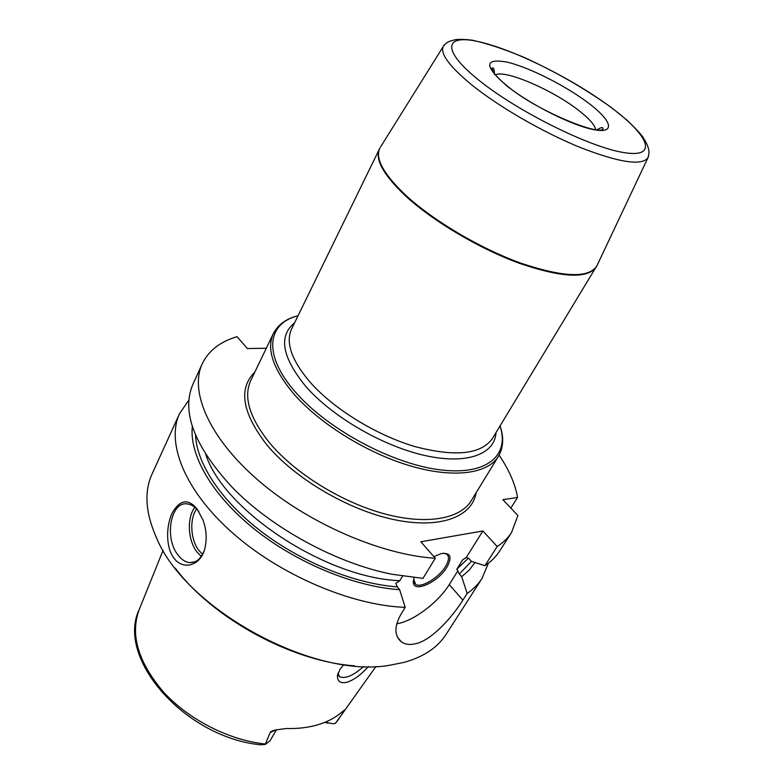 <?xml version="1.0" encoding="UTF-8"?>
<svg xmlns="http://www.w3.org/2000/svg" width="784" height="784" viewBox="0 0 784 784"><rect width="100%" height="100%" fill="white"/><g stroke="black" fill="none" stroke-linecap="round" stroke-linejoin="round"><path stroke-width="1.18" d="M188.924 399.967L179.556 413.619C165.963 442.656 184.416 490.255 232.25 532.669C279.976 575.054 351.575 605.542 405.201 607.345L399.624 589.676L397.272 586.883L395.881 583.316L399.791 580.689C326.271 578.239 223.509 510.355 205.8 454.534M179.556 413.619L152.106 473.899C143.962 491.735 145.481 513.157 156.653 538.187C185.906 609.354 314.021 679.199 389.697 665.244L404.103 662.372C423.703 656.845 437.737 647.476 446.184 634.246L481.993 578.514L488.383 563.245M396.733 623.79C413.099 621.418 438.276 602.494 449.252 584.55L462.854 600.172C452.466 616.773 431.994 640.097 415.883 643.664C409.993 645.134 405.122 644.507 401.271 641.773C394.293 635.746 394.166 626.622 400.879 614.391L405.201 607.345M197.166 509.09L202.899 519.812C206.506 529.367 207.123 539.098 204.751 549.025C199.881 567.244 181.467 569.89 173.646 557.62C166.061 547.673 165.698 526.672 172.196 513.01C179.879 499.624 188.209 498.31 197.166 509.09M204.379 550.221C201.155 558.561 196.382 562.687 190.042 562.618C185.494 562.255 181.388 559.6 177.703 554.641C164.13 537.471 170.804 501.084 187.307 503.926C191.453 504.435 195.255 506.915 198.724 511.393L198.969 511.727M194.883 507.346C186.798 517.45 187.758 540.098 196.735 551.701L201.253 556.405M202.556 554.308L198.724 550.241C190.424 539.51 189.375 518.665 196.666 508.992M266.295 348.253L247.401 348.547L237.052 336.689C220.186 341.628 208.583 350.673 202.233 363.815L192.952 384.189C181.143 411.62 194.158 445.92 231.995 487.099C271.215 527.799 336.365 563.324 391.814 574.231L422.968 578.367L435.296 558.267L420.851 541.773L482.905 530.964L497.183 546.517C503.289 542.577 508.091 537.902 511.57 532.463L517.881 515.529L502.858 499.673L517.577 497.468C515.176 483.875 509.022 469.773 499.114 455.181M497.183 546.517L484.894 565.715L471.39 561.315L469.028 558.669L466.274 557.434L482.905 530.964M466.274 557.434L462.609 559.923L456.817 569.155L459.346 574.035L461.678 576.681L467.166 593.429C473.389 589.186 478.328 584.217 481.993 578.514M449.252 584.55L457.974 570.664M402.515 576.171L399.791 580.689M433.866 556.63L441.265 553.592C450.545 552.397 452.456 556.895 446.988 567.077C437.825 582.884 411.747 594.007 413.384 581.062L414.148 577.681M443.323 553.23L446.429 553.994C449.457 556.17 449.154 560.315 445.537 566.44C438.864 577.749 421.165 588.421 415.598 584.354L413.668 579.249M462.854 600.172L467.166 593.429M192.345 426.408C189.169 454.779 211.837 494.871 254.094 528.857C296.342 562.785 354.329 586.716 399.624 589.676M461.678 576.681L469.253 570.105L474.957 562.481M202.233 363.815C189.277 391.422 209.122 438.08 258.622 480.68C307.994 523.251 381.23 554.994 435.296 558.267M484.894 565.715C491.058 561.658 495.909 556.846 499.467 551.309L511.57 532.463M510.835 508.091L517.577 497.468M175.253 568.106C212.719 618.351 291.932 661.539 354.466 665.812M368.333 666.508C361.11 674.71 354.025 679.944 347.087 682.207C340.511 683.717 337.287 681.531 337.434 675.641L339.884 669.487L343.715 664.607M265.384 744.036C229.085 740.243 188.699 719.663 163.425 691.958C137.974 661.912 129.928 634.383 139.278 609.374C116.395 656.424 180.389 732.423 253.565 743.908L260.102 744.78L265.237 744.486L270.186 732.53C270.137 731.844 271.842 731.002 275.311 730.002L286.444 728.503C297.989 728.806 308.484 727.552 317.932 724.749C327.33 721.907 335.229 717.762 341.628 712.303L344.921 709.687L344.529 710.735L335.356 723.397L332.867 723.779L325.242 722.162M338.061 673.142L339.531 676.739C345.43 679.022 353.496 675.573 363.717 666.4M324.615 722.417L328.094 723.191M276.497 729.698L269.99 740.841L265.237 744.486M397.272 586.883C355.005 583.786 301.722 562.373 261.297 531.523C220.882 500.613 196.608 463.305 195.559 435.14M468.43 558.12L456.817 569.155M471.439 561.324L459.346 574.035M254.849 372.077C238.12 388.56 242.089 412.776 266.756 444.753C294.578 478.426 348.223 510.07 394.195 519.655C440.265 529.337 472.193 516.862 476.123 492.724M498.438 456.327C487.971 473.703 454.034 478.652 410.816 466.039C367.647 453.456 320.146 424.075 293.971 394.117C273.136 369.293 266.256 349.125 273.342 333.602L250.743 380.612C243.246 396.978 249.498 417.696 269.49 442.764C294.617 472.987 340.922 501.887 383.484 513.579C426.094 525.28 460.1 519.116 471.174 500.79L498.438 456.327C503.455 447.458 504.004 437.305 500.074 425.888M298.008 315.815C266.942 323.273 262.581 355.152 295.715 392.412C327.565 429.083 391.343 463.481 438.893 469.675C486.648 476.104 509.953 455.612 500.035 425.957M496.017 432.592C494.812 454.201 467.137 464.902 425.163 455.563C383.278 446.321 333.004 417.264 306.338 387.061C282.034 357.592 278.124 336.169 294.617 322.783M648.505 156.3L647.917 157.8C649.221 153.488 649.299 150.195 648.133 147.911C648.172 146.559 646.516 143.07 643.145 137.445C641.028 134.191 635.667 128.449 627.053 120.217L612.294 108.241C585.746 89.072 556.317 72.099 523.986 57.33C503.602 48.882 486.384 43.189 472.34 40.229C464.314 39.229 458.424 39.102 454.671 39.857C449.193 41.621 448.419 40.621 443.313 46.236C439.893 53.498 449.32 66.336 471.586 84.76C498.702 106.693 542.92 132.28 580.121 147.431C619.135 162.572 641.733 166.032 647.917 157.8L596.791 266.08C588.598 278.359 563.275 277.379 520.831 263.15C480.435 248.577 433.542 220.863 405.945 195.441C383.376 174.019 374.723 158.162 379.985 147.872L291.628 328.898C285.307 342.677 291.658 360.65 310.68 382.827C334.298 409.317 376.565 435.277 414.873 446.557C455.347 457.16 481.219 454.436 492.489 438.413L597.29 265.031M379.407 148.94C374.752 159.309 383.494 174.999 405.632 196C433.023 221.235 479.406 248.744 519.606 263.385C561.863 277.722 587.402 278.977 596.203 267.138M444.244 44.933L380.593 146.892M612.049 108.172C575.133 80.37 517.283 51.078 481.337 42.297C444.969 33.104 439.785 48.892 478.808 80.154C517.352 111.357 589.686 147.284 623.799 152.576C658.511 158.358 649.319 135.985 612.049 108.172M507.101 86.103C530.601 104.821 573.065 125.999 594.321 129.752C615.93 133.78 611.912 120.756 588.755 103.272C565.872 85.838 528.857 67.15 506.915 62.093C483.944 58.045 484.002 66.052 507.101 86.103M495.419 74.911C504.778 69.286 552.828 90.033 578.67 110.407C589.137 118.531 594.772 124.901 595.585 129.527M465.676 557.728L462.609 559.923M375.997 666.41L335.787 722.887M342.598 711.49L344.529 710.735M276.252 729.757L270.186 732.53M190.042 562.618L194.677 561.873M397.38 637.01L401.271 641.773M413.629 579.69L413.384 581.062M415.598 584.354L414.011 582.492M298.047 315.746C286.317 318.627 278.085 324.576 273.342 333.602M596.408 130.105C601.054 127.292 603.268 126.871 603.063 128.821C600.025 136.289 536.609 110.818 507.611 86.25C500.486 80.556 495.655 75.744 493.107 71.795L491.96 68.247C493.489 67.012 494.332 69.11 494.488 74.529M139.278 609.374L163.082 550.329M337.816 673.897L337.434 675.641M338.365 675.23L339.531 676.739M339.256 718.409L335.621 723.103"/></g></svg>
